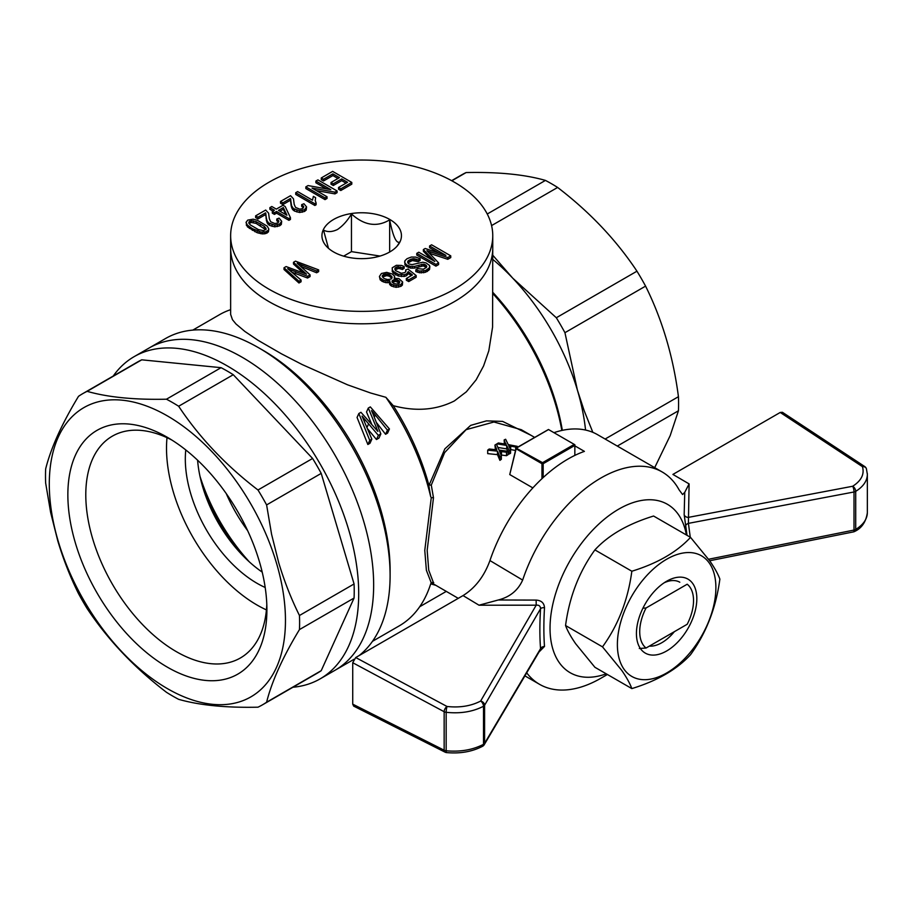<?xml version="1.0" encoding="UTF-8"?>
<svg xmlns="http://www.w3.org/2000/svg" width="913" height="913" viewBox="0 0 913 913"><rect width="100%" height="100%" fill="white"/><g stroke="black" fill="none" stroke-linecap="round" stroke-linejoin="round"><path stroke-width="1.37" d="M226.241 493.568A109.925 63.465 -120 0 0 247.64 530.636M292.936 687.249A186.024 107.403 -120 0 0 320.178 678.838A186.024 107.403 -120 0 0 320.178 464.044A186.024 107.403 -120 0 0 134.154 356.641A186.024 107.403 -120 0 0 113.246 376.03M353.902 659.3A186.024 107.403 -120 0 1 351.573 660.715L335.128 670.21A186.024 107.403 -120 0 0 335.128 455.404A186.024 107.403 -120 0 0 149.104 348.013L134.154 356.641M262.396 704.882L317.005 673.349A179.678 103.74 -120 0 0 321.216 670.678L354.073 598.049A179.678 103.74 -120 0 0 354.073 583.966L321.216 473.391A179.678 103.74 -120 0 0 312.6 458.463L233.272 374.718A179.678 103.74 -120 0 0 221.072 367.677L141.743 359.825A179.678 103.74 -120 0 0 137.327 362.13L82.718 393.663A179.678 103.74 60 0 1 87.134 391.346C107.86 397.269 134.302 399.894 166.463 399.209A179.678 103.74 60 0 1 178.651 406.251C199.376 437.464 225.819 465.379 257.98 489.996A179.678 103.74 60 0 1 266.607 504.923L271.583 534.299L278.716 562.705C284.297 581.284 291.213 598.882 299.464 615.499A179.678 103.74 60 0 1 299.464 629.582C282.79 657.086 271.846 681.303 266.607 702.211A179.678 103.74 60 0 1 262.396 704.882A179.678 103.74 60 0 1 257.98 707.187C225.819 707.872 199.376 705.247 178.651 699.335A179.678 103.74 60 0 1 166.463 692.294C134.302 667.677 107.86 639.762 87.134 608.549A179.678 103.74 60 0 1 78.507 593.61C70.255 576.993 63.339 559.395 57.77 540.816L50.626 512.41L45.65 483.034A179.678 103.74 60 0 1 45.65 468.962C50.888 448.055 61.844 423.837 78.507 396.333A179.678 103.74 60 0 1 82.718 393.663M249.42 561.963A139.518 80.549 60 0 1 200.004 476.358M354.073 583.966L299.464 615.499M321.216 473.391L266.607 504.923M58.284 541.455A166.999 96.413 -120 0 0 261.061 689.349A166.999 96.413 -120 0 0 182.794 425.972A166.999 96.413 -120 0 0 58.284 541.455M321.216 670.678L266.607 702.211M312.6 458.463L257.98 489.996M354.073 598.049L299.464 629.582M221.072 367.677L166.463 399.209M141.743 359.825L87.134 391.346M233.272 374.718L178.651 406.251M171.975 440.112A128.06 73.942 -120 0 0 112.322 436.174A128.06 73.942 -120 0 0 92.681 538.796A128.06 73.942 -120 0 0 240.381 657.988A128.06 73.942 -120 0 0 266.801 604.36M166.999 437.681A128.06 73.942 -120 0 0 173.402 492.198A128.06 73.942 -120 0 0 266.413 609.884M185.773 449.938A101.469 58.58 -120 0 0 190.783 493.91A101.469 58.58 -120 0 0 265.192 587.481M197.596 460.209A101.469 58.58 -120 0 0 202.732 487.006A101.469 58.58 -120 0 0 262.202 572.109M241.683 554.396A135.295 78.107 60 0 1 202.686 486.846M75.437 543.155A140.75 81.257 -120 0 0 186.8 676.179A140.75 81.257 -120 0 0 266.904 609.724A140.75 81.257 -120 0 0 167.376 437.338A140.75 81.257 -120 0 0 75.437 543.155M430.708 583.875L435.615 585.267M531.024 435.318L502.607 421.395L486.446 420.882L470.651 425.39L444.871 448.842L429.167 484.951L431.29 485.123L444.631 452.608L466.109 429.669L493.933 422L521.289 429.692L534.619 437.384M431.45 582.779L458.258 598.346M430.696 496.74L428.596 484.141A173.344 100.076 -120 0 0 393.241 405.669C415.712 411.717 436.083 410.142 454.377 400.944L466.36 391.803L476.141 379.831L483.593 365.93L488.809 350.809L492.575 327.139L492.758 248.142A131.061 75.665 180 0 1 454.377 301.644A131.061 75.665 180 0 1 311.538 318.044A131.061 75.665 180 0 1 230.635 248.142L230.635 314.38L232.461 319.698L236.011 324.001L244.889 331.465L258.048 340.298L281.421 353.799L302.18 364.549L347.568 384.818L370.644 393.012L385.879 397.303A179.678 103.74 60 0 1 430.696 496.74L431.278 497.608L424.773 550.368L426.382 570.283L431.278 582.928L430.696 583.898A179.678 103.74 60 0 1 399.221 625.884L372.481 641.325M359.151 655.557A186.024 107.403 -120 0 0 390.102 575.555L390.102 570.385A179.678 103.74 -120 0 0 263.047 350.318L258.562 347.727A186.024 107.403 -120 0 0 165.55 338.518L149.104 348.013A186.024 107.403 -120 0 1 335.128 455.404A186.024 107.403 -120 0 1 335.128 670.21L320.178 678.838M192.803 330.107L219.542 314.665A179.678 103.74 60 0 1 230.635 309.678M371.511 423.792L366.524 411.991L368.304 408.054L376.624 428.151L376.156 429.201M376.59 422.719L385.56 434.28L387.569 433.127L389.452 428.962L387.443 430.126L373.428 412.733L371.5 410.622L372.949 413.817L373.428 412.733M367.813 429.064L376.476 439.53L378.963 438.092L380.847 433.937L378.359 435.375L362.027 416.088L371.853 439.13L369.742 440.34L358.832 413.532L357.063 417.458L367.859 444.505L369.97 443.284L371.853 439.13M390.102 575.555A186.024 107.403 -120 0 0 258.562 347.727M431.917 582.528L433.481 582.745L428.733 570.214L427.17 550.368L433.481 497.722L431.29 485.123M431.004 582.54L433.743 582.654M541.968 478.686L541.968 463.713L516.119 448.797L509.751 474.566L532.861 487.907M509.751 474.566L516.107 448.078L548.462 429.498L574.848 444.734L574.848 455.404M504.387 443.946L504.147 439.952L505.779 444.175M515.514 450.486L510.435 449.504M504.147 439.952A93.012 53.696 120 0 1 505.642 439.256L508.244 444.62L517.249 446.331A93.012 53.696 120 0 0 515.697 447.062L508.724 445.749L510.561 449.778L510.561 453.225A88.789 51.265 120 0 0 509.123 454.069L508.05 451.752M507.799 451.227L506.681 448.888L497.893 447.45M495.417 449.664L494.937 445.065A93.012 53.696 120 0 1 496.432 444.14L499.034 450.086L508.05 451.273L508.05 454.72A88.789 51.265 120 0 0 506.487 455.701L501.009 454.982M508.05 451.273A93.012 53.696 120 0 0 506.487 452.243L499.514 451.342L501.351 455.792L501.351 459.285A88.789 51.265 120 0 0 499.913 460.369L497.482 454.628L487.702 453.635L487.702 450.143L497.482 451.159L497.482 454.628M561.826 430.457A173.344 100.076 -120 0 0 492.758 293.495M562.34 430.343A169.11 97.634 -120 0 0 492.758 292.297M505.779 443.524L506.122 444.254L498.407 442.965A93.012 53.696 120 0 0 496.912 443.844L496.912 445.213M585.553 430.046A169.11 97.634 -120 0 0 577.438 390.239A169.11 97.634 -120 0 0 512.718 278.145A169.11 97.634 -120 0 0 492.758 259.372M543.167 477.567L543.167 463.713L574.848 445.418M516.107 448.078L542.562 462.674L574.254 444.38M516.849 447.838L548.542 429.544M543.167 463.713L541.968 463.713M542.562 462.674L542.562 463.37M516.119 448.797L516.187 448.123M385.879 397.303L393.241 405.669M501.499 451.581L501.499 455.051M506.487 452.243L506.487 455.701M487.245 214.007L545.438 180.409A179.678 103.74 60 0 1 557.626 187.45C589.787 212.067 616.229 239.982 636.954 271.195L556.314 317.747L512.718 278.145L492.758 255.218M509.477 445.852L509.477 447.45M510.709 446.103L510.709 449.561M510.561 449.778A93.012 53.696 120 0 0 509.123 450.611L506.681 445.441L506.681 448.888M509.123 450.611L509.123 454.069M501.351 455.792A93.012 53.696 120 0 0 499.913 456.865L499.913 460.369M517.249 446.331L517.249 447.416M496.695 449.801L489.197 449.013A93.012 53.696 120 0 0 487.702 450.143M496.695 449.333L494.937 445.065M500.267 451.399L500.267 453.225M499.913 456.865L497.482 451.159M506.681 445.441L496.912 443.844M515.697 447.062L515.697 449.732M592.834 432.34L584.194 410.747L577.438 390.239L564.942 332.686L645.582 286.123A179.678 103.74 60 0 0 636.954 271.195M431.278 497.608L433.481 497.722M428.596 484.141L429.167 484.951M605.114 439.039L678.439 396.699C673.201 356.538 662.256 319.687 645.582 286.123M678.439 396.699A179.678 103.74 60 0 1 678.439 410.782L670.176 435.638L654.689 467.661M451.627 180.671L461.693 174.862A179.678 103.74 60 0 1 466.109 172.557C498.27 171.872 524.713 174.486 545.438 180.409M451.844 180.785L466.109 172.557M491.582 225.579L557.626 187.45M556.314 317.747A179.678 103.74 60 0 1 564.942 332.686M617.314 446.069L678.439 410.782M389.452 428.962L370.313 406.901L368.304 408.054M374.284 417.058L375.243 414.936M385.56 434.28L387.443 430.126M376.909 430.08L376.624 428.151M358.832 413.532L360.943 412.311L377.891 431.415L377.172 429.509M367.859 444.505L369.742 440.34M364.424 421.258L365.097 419.775M367.06 427.295L368.612 423.872M376.476 439.53L378.359 435.375M372.949 413.817L380.847 433.937M492.758 235.714L492.758 248.142A131.061 75.665 180 0 1 361.696 323.807A131.061 75.665 180 0 1 230.635 248.142L230.635 235.714A131.061 75.665 180 0 1 269.027 182.212A131.061 75.665 180 0 1 411.854 165.801A131.061 75.665 180 0 1 492.758 235.714A131.061 75.665 180 0 1 454.377 289.216A131.061 75.665 180 0 1 311.538 305.615A131.061 75.665 180 0 1 230.635 235.714M389.794 251.931A39.738 22.939 0 0 0 397.977 245.083A39.738 22.939 0 0 0 361.696 212.763A39.738 22.939 0 0 0 325.416 245.083A39.738 22.939 0 0 0 389.794 251.931M429.863 266.55L429.544 269.415L425.618 272.234L419.672 272.782L415.837 271.56L415.837 269.837L417.732 268.605L423.358 269.209L426.417 267.441L426.759 266.413L425.504 264.804L423.267 264.177L414.445 266.379L410.416 266.368L407.015 265.181L404.916 263.092L404.904 260.764L407.061 258.687L411.318 257.055L415.78 257.089L420.117 258.71L418.222 259.943L413.737 258.687L410.873 259.235L407.769 261.312L407.712 262.716L408.898 263.948L412.003 264.633L422.787 262.248L425.983 262.876L429.555 265.489L429.544 267.692L425.618 270.51L419.672 271.058L415.837 269.837M426.439 267.395L423.267 265.9L414.445 268.102L410.416 268.102L405.771 265.968L404.596 261.905M420.117 258.71L420.117 260.445L418.222 261.666L412.288 260.559L407.86 262.91M303.184 272.873L293.484 264.04L293.484 262.305L295.492 261.152L318.66 269.894L316.651 271.047L297.147 263.218L310.055 274.859L307.567 276.297L287.675 268.684L301.062 280.051L298.962 281.272L284.011 267.783L286.111 266.562L306.528 274.151L293.484 262.305M318.66 269.894L318.66 271.618L316.651 272.782L300.628 266.322M310.055 274.859L310.055 276.582L307.567 278.02L291.829 272.165M301.062 280.051L301.062 281.775L298.962 282.996L284.011 269.506L284.011 267.783M438.605 262.876L438.605 264.599L435.923 266.151L416.773 255.092L416.773 253.358L418.782 252.205L434.839 261.472L423.37 249.546L425.196 248.496L445.886 255.366L429.589 245.962L431.598 244.798L450.76 255.857L447.792 257.569L426.873 250.687L438.605 262.876L435.923 264.416L416.773 253.358M431.107 259.315L423.37 251.28L423.37 249.546M438.856 253.038L429.589 247.685L429.589 245.962M450.76 255.857L450.76 257.58L447.792 259.303L429.395 253.266M402.644 281.991L402.371 285.107L400.91 286.362L396.116 287.344L391.426 286.077L389.611 284.365L389.908 280.827L383.905 280.451L380.162 278.066L379.431 276.434L381.429 273.489L386.724 272.359L392.225 273.991L394.53 276.091L394.211 278.339L398.821 278.568L402.644 281.991L400.91 284.639L396.116 285.621L391.426 284.342L389.543 281.718M389.543 282.585L385.902 282.665L382.159 281.387L380.162 279.789L379.431 276.434M281.683 221.277L281.318 224.45L279.663 225.808L274.767 226.846L269.632 225.431L267.749 223.902L265.569 214.578L258.014 218.937L255.629 217.568L255.629 215.845L265.683 210.047L268.593 213.163L269.335 218.778L270.636 221.745L274.904 223.537L277.86 222.932L278.899 221.094L276.799 219.006L279.07 218.104L281.683 221.277L279.663 224.084L274.767 225.123L268.536 222.955L266.733 220.147L265.569 212.855L258.014 217.214L255.629 215.845M278.511 222.258L276.799 220.729L276.799 219.006M306.563 206.909L306.197 210.081L304.543 211.451L299.647 212.489L294.5 211.063L292.616 209.545L291.224 206.087L290.448 200.221L282.882 204.58L280.508 203.211L280.508 201.476L290.551 195.679L293.472 198.806L294.214 204.421L295.504 207.388L299.772 209.18L302.728 208.575L303.767 206.737L301.678 204.649L303.949 203.747L306.563 206.909L304.543 209.728L299.647 210.766L293.404 208.598L291.601 205.79L290.448 198.498L282.882 202.857L280.508 201.476M303.378 207.89L301.678 206.372L301.678 204.649M316.115 203.04L316.115 204.763L314.871 205.482L295.721 194.423L295.721 192.7L297.627 191.593L312.497 200.187L313.376 196.375L315.636 197.687L315.225 200.54L316.115 203.04L314.871 203.759L295.721 192.7M315.636 197.687L315.225 200.575M268.821 228.98L268.411 231.902L265.751 233.568L262.533 233.922L257.215 232.735L247.412 226.846L246.042 222.338L247.743 220.124L253.186 219.177L257.432 220.307L267.235 226.184L268.821 228.98L268.411 230.179L265.751 231.845L260.901 232.028L252.308 228.615L247.412 225.123L246.042 222.338M405.714 271.72L405.68 269.928L407.951 269.038L416.18 275.555L408.716 279.857L406.331 278.488L412.459 274.95L408.225 271.618L406.547 273.968L404.254 274.745L398.33 274.311L393.457 271.492L392.293 269.826L392.236 267.806L396.322 265.306L401.549 265.443L404.185 266.528L402.519 267.771L397.132 266.767L394.952 268.16L395.512 270.579L401.321 273.272L404.904 272.576L405.931 271.298L405.68 269.928M416.18 275.555L416.18 277.278L408.716 281.581L406.331 280.211L406.331 278.488M411.192 275.68L408.225 273.352L406.547 275.692L404.254 276.468L398.33 276.034L393.457 273.215L392.293 271.549L392.236 267.806M404.185 266.528L404.185 268.262L402.519 269.495L398.707 268.399L395.032 269.814M327.025 196.74L327.025 198.475L325.017 199.627L305.855 188.569L305.855 186.845L308.058 185.579L330.78 189.63L315.898 181.048L317.907 179.884L337.068 190.943L334.957 192.164L312.029 188.089L327.025 196.74L325.017 197.904L305.855 186.845M326.443 188.854L315.898 182.771L315.898 181.048M337.068 190.943L337.068 192.677L334.957 193.887L316.343 190.577M290.46 217.716L290.46 219.451L288.919 220.33L276.548 213.186L274.448 214.395L272.302 213.163L272.302 211.439L274.414 210.218L269.883 207.616L271.8 206.509L276.319 209.123L283.019 205.254L285.164 206.486L290.46 217.716L288.919 218.606L276.548 211.462L274.448 212.672L272.302 211.439M272.919 211.086L269.883 209.339L269.883 207.616M351.802 182.44L351.802 184.164L340.8 190.52L338.54 189.208L338.54 187.485L347.533 182.292L341.702 178.925L333.279 183.787L331.02 182.486L339.442 177.624L332.891 173.847L323.522 179.256L321.262 177.955L332.64 171.382L351.802 182.44L340.8 188.797L338.54 187.485M346.038 183.159L341.702 180.66L333.279 185.51L331.02 184.209L331.02 182.486M337.947 178.492L332.891 175.57L323.522 180.979L321.262 179.678L321.262 177.955M396.927 246.327L399.894 241.899C396.482 244.125 393.069 236.775 389.657 219.85L389.657 252.022M389.657 219.85C376.921 227.451 364.196 225.488 351.459 213.939C347.522 220.661 342.866 225.842 337.479 229.505C332.104 232.062 327.436 232.256 323.499 230.087L328.486 248.313M351.459 213.939L351.459 251.634L343.642 256.154M351.459 251.634L380.07 256.062M391.848 278.294L389.246 276.194L386.701 275.612L382.524 277.027M399.495 283.053L395.614 281.318L392.305 282.379M265.729 229.711L256.199 223.423L251.246 222.441L249.089 223.548M285.815 214.601L283.338 209.26L279.96 211.223M424.454 266.037L424.454 264.314M423.267 265.9L423.267 264.177M425.504 266.539L425.504 264.804M426.382 267.258L426.382 265.535M417.675 272.291L417.675 270.568M419.672 272.782L419.672 271.058M421.612 272.907L421.612 271.172M423.712 272.793L423.712 271.058M425.618 272.234L425.618 270.51M427.387 271.492L427.387 269.769M428.676 270.465L428.676 268.742M429.544 269.415L429.544 267.692M332.891 175.57L332.891 173.847M407.769 262.784L407.769 261.312M408.362 262.271L408.362 260.547M409.423 261.666L409.423 259.943M410.873 260.958L410.873 259.235M412.288 260.559L412.288 258.836M413.737 260.41L413.737 258.687M415.153 260.559L415.153 258.836M416.602 260.958L416.602 259.224M418.222 261.666L418.222 259.943M404.916 264.816L404.916 263.092M405.771 265.968L405.771 264.245M407.015 266.904L407.015 265.181M408.625 267.623L408.625 265.888M410.416 268.102L410.416 266.368M412.345 268.217L412.345 266.493M414.445 268.102L414.445 266.379M418.987 266.858L418.987 265.135M421.589 266.048L421.589 264.314M304.748 273.432L304.748 272.565M291.373 271.777L291.373 270.259M295.607 273.66L295.607 271.937M307.567 278.02L307.567 276.297M299.441 265.227L299.441 264.097M301.632 266.756L301.632 265.021M316.651 272.782L316.651 271.047M298.962 282.996L298.962 281.272M435.923 266.151L435.923 264.416M428.357 252.125L428.357 251.212M430.491 253.62L430.491 251.897M447.792 259.303L447.792 257.569M402.371 285.107L402.371 283.384M400.91 286.362L400.91 284.639M394.747 278.248L394.747 277.21M380.162 279.789L380.162 278.066M382.159 281.387L382.159 279.663M383.905 282.174L383.905 280.451M385.902 282.665L385.902 280.942M387.831 282.79L387.831 281.056M389.611 284.365L389.611 282.642M390.308 285.21L390.308 283.475M391.426 286.077L391.426 284.342M393.594 286.876L393.594 285.153M396.116 287.344L396.116 285.621M398.627 287.139L398.627 285.415M392.168 277.05L389.246 274.471L386.701 273.889L383.323 274.596L382.205 276.479L384.076 278.556L387.774 279.583L391.163 279.001L392.168 277.05M399.78 281.991L398.433 280.439L395.614 279.583L392.967 280.154L391.985 281.683L393.332 283.247L396.242 284.034L398.913 283.589L399.78 281.991M391.437 277.689L391.437 275.954M382.421 276.844L382.421 275.395M383.323 276.319L383.323 274.596M384.305 275.886L384.305 274.162M385.434 275.658L385.434 273.923M386.701 275.612L386.701 273.889M388.002 275.817L388.002 274.094M389.246 276.194L389.246 274.471M390.193 276.753L390.193 275.018M399.403 282.836L399.403 281.113M398.433 282.163L398.433 280.439M397.144 281.535L397.144 279.812M392.134 282.003L392.134 280.782M392.967 281.877L392.967 280.154M394.142 281.341L394.142 279.618M395.614 281.318L395.614 279.583M281.318 224.45L281.318 222.715M279.663 225.808L279.663 224.084M265.569 214.578L265.569 212.855M258.014 218.937L258.014 217.214M265.786 215.137L265.786 213.414M265.9 215.765L265.9 214.041M266.082 218.401L266.082 216.678M266.356 220.444L266.356 218.721M266.733 221.882L266.733 220.147M267.132 222.886L267.132 221.151M267.749 223.902L267.749 222.179M268.536 224.689L268.536 222.955M269.632 225.431L269.632 223.696M272.028 226.378L272.028 224.644M274.767 226.846L274.767 225.123M277.369 226.584L277.369 224.86M278.157 221.733L278.157 220.01M292.616 209.545L292.616 207.81M292 208.518L292 206.794M291.601 207.513L291.601 205.79M282.882 204.58L282.882 202.857M290.448 200.221L290.448 198.498M290.654 200.78L290.654 199.057M290.768 201.408L290.768 199.673M290.95 204.044L290.95 202.321M291.224 206.087L291.224 204.364M293.404 210.321L293.404 208.598M294.5 211.063L294.5 209.339M296.908 212.01L296.908 210.287M299.647 212.489L299.647 210.766M302.249 212.227L302.249 210.504M304.543 211.451L304.543 209.728M306.197 210.081L306.197 208.358M303.036 207.377L303.036 205.653M314.871 205.482L314.871 203.759M246.396 225.374L246.396 223.651M247.412 226.846L247.412 225.123M249.409 228.444L249.409 226.721M252.308 230.338L252.308 228.615M254.898 231.731L254.898 229.996M257.215 232.735L257.215 231M259.121 233.283L259.121 231.548M260.901 233.762L260.901 232.028M262.533 233.922L262.533 232.199M264.222 233.899L264.222 232.176M265.751 233.568L265.751 231.845M267.132 233.043L267.132 231.32M268.411 231.902L268.411 230.179M265.911 228.182L264.177 226.298L256.199 221.699L251.246 220.706L248.85 222.087L248.872 223.32L250.459 225.009L258.436 229.608L263.606 230.612L266.117 229.3L265.911 228.182L265.911 229.517M264.177 228.022L264.177 226.298M249.648 222.943L249.648 221.22M251.246 222.441L251.246 220.706M253.278 222.498L253.278 220.775M256.199 223.423L256.199 221.699M260.445 225.648L260.445 223.925M398.707 268.399L398.707 266.676M397.132 268.49L397.132 266.767M400.567 268.707L400.567 266.973M402.519 269.495L402.519 267.771M392.293 271.549L392.293 269.826M393.457 273.215L393.457 271.492M395.569 274.881L395.569 273.158M398.33 276.034L398.33 274.311M401.412 276.593L401.412 274.87M404.254 276.468L404.254 274.745M406.547 275.692L406.547 273.968M407.723 274.608L407.723 272.873M408.225 273.352L408.225 271.618M408.716 281.581L408.716 279.857M394.952 269.677L394.952 268.16M395.957 269.027L395.957 267.304M325.017 199.627L325.017 197.904M334.957 193.887L334.957 192.164M288.919 220.33L288.919 218.606M274.448 214.395L274.448 212.672M276.548 213.186L276.548 211.462M286.91 215.228L283.338 207.536L278.465 210.355L286.91 215.228M283.338 209.26L283.338 207.536M340.8 190.52L340.8 188.797M333.279 185.51L333.279 183.787M341.702 180.66L341.702 178.925M323.522 180.979L323.522 179.256M642.935 608.184L646.05 607.978L687.204 584.217A38.049 21.969 120 0 1 693.538 600.583A38.049 21.969 120 0 1 687.204 624.264L646.05 648.025L639.305 648.492M646.05 607.978A38.049 21.969 120 0 0 646.05 648.025M606.232 673.817A97.235 56.138 -60 0 1 550.162 623.271A97.235 56.138 -60 0 1 614.586 511.691A97.235 56.138 -60 0 1 686.393 534.972M687.033 535.338L684.168 514.635L684.75 492.324L682.582 494.561L679.055 489.779A122.604 70.792 -60 0 0 662.165 471.964L597.593 434.691A122.604 70.792 -60 0 0 553.951 432.659M536.148 600.092C541.352 600.469 544.137 602.991 544.502 607.659A4.223 1.837 -176.5 0 0 540.553 608.72C540.428 606.049 538.967 604.874 536.193 605.193L536.148 600.092L498.27 599.989C509.865 597.056 517.991 590.414 522.658 580.075A122.604 70.792 -60 0 1 662.165 471.964M544.502 607.659C543.657 622.107 543.657 635.049 544.502 646.461L539.012 652.019M607.396 674.49L600.857 678.256A122.604 70.792 -60 0 1 539.56 684.328A122.604 70.792 -60 0 1 526.71 672.835M522.658 580.075L489.95 560.571A122.604 70.792 -60 0 1 584.411 451.376L574.848 445.852M540.302 649.782L540.553 648.652C539.64 636.897 539.64 623.59 540.553 608.72L484.598 705.27A4.223 3.253 -149.9 0 0 480.637 701.058A4.223 2.374 61.3 0 1 483.502 706.251C472.797 711.798 460.357 713.818 446.16 712.3A4.223 0.639 -82.9 0 1 447.028 706.479A4.223 2.271 118.2 0 0 444.152 711.718L352.726 662.724L355.716 657.543L463.039 595.584C475.239 587.983 484.198 576.308 489.95 560.571M445.088 752.164L353.673 706.114L352.726 704.151L444.152 750.201A4.223 2.351 116.7 0 0 445.088 752.164A4.223 4.223 0 0 0 446.548 752.586A4.223 0.696 -84.1 0 1 446.16 750.783C460.357 752.05 472.797 749.893 483.502 744.323A4.223 2.374 61.2 0 1 482.623 746.263A4.223 4.223 0 0 0 484.232 744.711A4.223 3.287 -149.4 0 0 484.598 743.342L540.553 648.652A4.223 2.967 175.5 0 1 544.502 646.461M352.726 662.724L352.726 704.151M355.716 657.543L447.028 706.479C459.798 707.86 471.005 706.057 480.637 701.058L536.193 605.193L479.005 605.205L498.27 599.989M483.582 744.278A4.223 2.442 180 0 1 483.502 744.323L483.502 706.251A4.223 2.442 -0 0 0 483.582 706.206A4.223 2.442 -0 0 0 484.598 705.27L484.598 743.342A4.223 2.442 180 0 1 483.582 744.278M684.75 492.324L689.098 483.913L672.904 474.418L780.227 412.459L782.418 412.288L864.725 466.543A4.223 2.534 123.4 0 0 862.443 466.646A4.223 3.355 -18.6 0 1 866.403 468.723A4.223 4.223 0 0 0 864.725 466.543M867.316 473.482L867.35 474.406C867.179 480.957 863.31 486.606 855.721 491.354A4.223 2.499 -121.3 0 0 852.696 486.252A4.223 1.118 79.3 0 1 854.009 491.981A4.223 2.442 0 0 0 855.641 491.399A4.223 2.442 0 0 0 855.721 491.354L855.721 529.426C863.31 524.69 867.179 519.12 867.35 512.741L867.35 512.741C865.969 521.848 861.804 528.056 854.842 531.366A4.223 2.499 -121.3 0 0 855.721 529.426A4.223 2.442 180 0 1 855.641 529.472A4.223 2.442 180 0 1 854.009 530.065A4.223 1.084 78.7 0 1 853.484 531.891A4.223 4.223 0 0 0 854.842 531.366M689.098 483.913L688.402 523.366A4.223 2.591 -12 0 0 685.583 526.208M780.227 412.459L862.443 466.646C864.611 474.144 861.358 480.683 852.696 486.252L688.254 517.397A4.223 3.424 2 0 1 684.168 514.635M649.337 646.119A35.938 20.748 120 0 0 674.342 631.682M679.808 582.232A35.938 20.748 120 0 0 664.128 582.814M690.525 537.358L653.582 516.028C628.053 523.879 608.492 535.166 594.899 549.9C579.15 571.675 569.37 596.874 565.558 625.531C567.441 630.666 570.819 636.749 575.692 643.779L594.899 667.277L631.842 688.596C629.959 683.472 626.58 677.389 621.707 670.347L602.5 646.861C618.238 625.097 628.018 599.887 631.842 571.23C657.371 563.378 676.932 552.091 690.525 537.358L709.732 560.844C714.605 567.886 717.983 573.969 719.866 579.093C716.054 607.75 706.274 632.96 690.525 654.724C676.932 669.457 657.371 680.756 631.842 688.596M640.481 648.652A42.706 24.651 120 0 0 676.955 642.923A42.706 24.651 120 0 0 696.368 592.902A42.706 24.651 120 0 0 666.627 581.25A42.706 24.651 120 0 0 636.429 633.554A42.706 24.651 120 0 0 640.481 648.652M709.287 563.059A69.65 40.218 120 0 0 623.978 612.315A69.65 40.218 120 0 0 666.627 672.995A69.65 40.218 120 0 0 709.287 563.059M602.5 646.861L565.558 625.531M594.899 549.9L631.842 571.23M496.581 449.048L496.581 449.789M265.968 216.689L265.968 214.954M290.836 202.321L290.836 200.598M463.039 595.584L479.005 605.205M444.152 711.718L444.152 750.201A4.223 2.442 180 0 0 446.16 750.783L446.16 712.3A4.223 2.442 0 0 1 444.152 711.718M690.262 537.198L688.402 523.366L854.009 491.981L854.009 530.065L708.591 559.247M446.252 591.407L419.706 606.734M539.56 684.328L524.907 675.871M484.232 744.711L540.313 649.805M482.623 746.263C472.147 751.719 460.129 753.83 446.548 752.586M866.403 468.723L867.35 474.395L867.35 512.741M709.675 560.753L853.484 531.891"/></g></svg>
